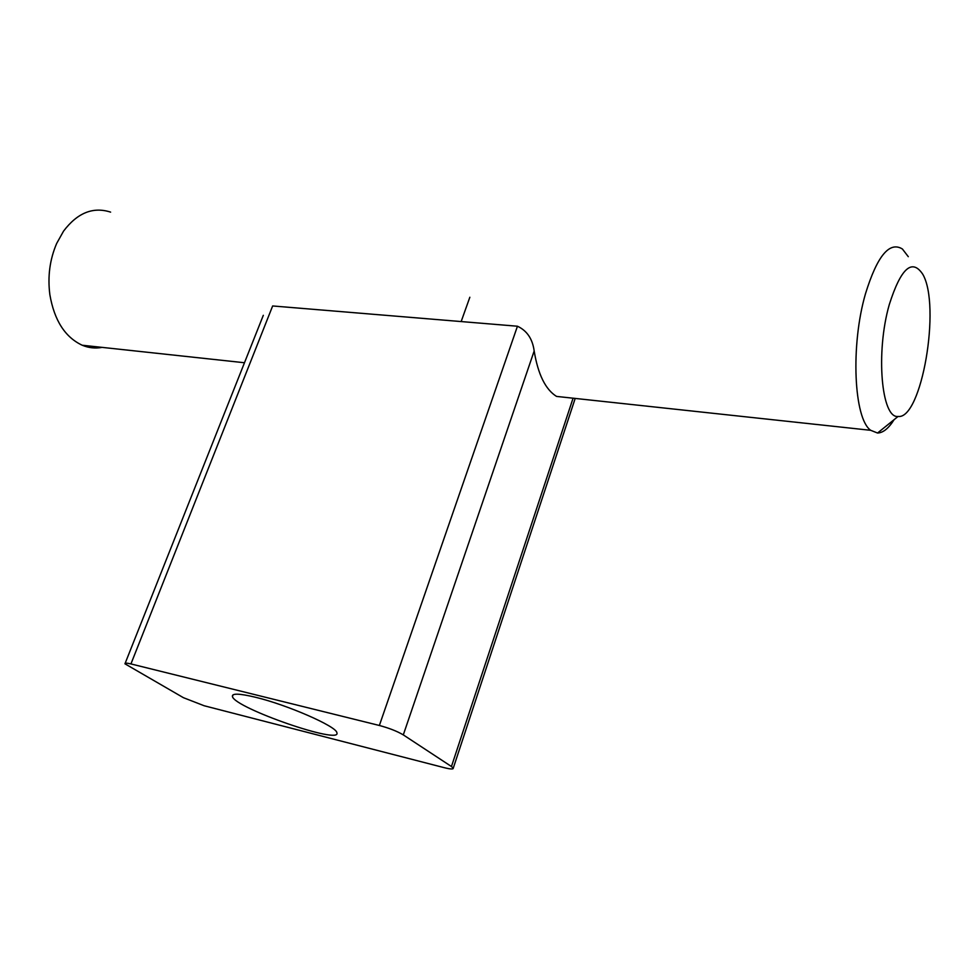 <?xml version="1.0" encoding="UTF-8"?>
<svg xmlns="http://www.w3.org/2000/svg" width="979" height="979" viewBox="0 0 979 979"><rect width="100%" height="100%" fill="white"/><g stroke="black" fill="none" stroke-linecap="round" stroke-linejoin="round"><path stroke-width="1.47" d="M102.085 347.386C95.355 348.646 88.734 347.937 82.212 345.232C65.042 337.192 54.261 320.329 49.856 294.642C47.53 276.519 49.807 259.435 56.696 243.392L63.537 231.154C77.378 212.835 93.066 206.483 110.615 212.125M908.292 256.682L902.393 248.996C889.495 241.042 877.196 255.935 865.509 293.663C850.396 345.403 853.847 418.816 870.71 430.307L877.539 433.024C883.082 432.865 888.614 428.41 894.121 419.648M889.287 304.591C900.864 268.246 912.024 258.138 922.769 274.255C941.174 305.705 921.569 419.758 898.086 416.454C881.443 418.779 875.495 352.391 889.287 304.591M255.543 697.268C287.177 704.831 336.372 726.369 336.837 732.622C342.577 745.447 234.74 708.062 232.427 696.534C231.742 693.181 239.451 693.426 255.543 697.268M573.07 398.196L451.454 766.52L453.253 768.197C453.338 769.372 450.328 769.188 444.221 767.671L204.158 705.749L183.416 697.684L124.957 663.811C124.749 662.893 126.744 662.93 130.941 663.933L379.362 725.476C389.238 728.143 397.217 731.276 403.299 734.886L534.167 350.984C538.022 374.357 545.474 389.495 556.525 396.409L870.71 430.307M534.167 350.984C532.564 338.93 526.996 330.682 517.45 326.227L379.362 725.476M130.941 663.933L272.651 305.962L517.45 326.227M451.454 766.52L403.299 734.886M82.212 345.232L244.481 362.744M898.086 416.454L877.539 433.024M233.075 694.821L232.427 696.534M263.314 315.311L125.153 663.297M575.187 398.429L453.253 768.197M469.847 297.249L461.158 321.565"/></g></svg>
